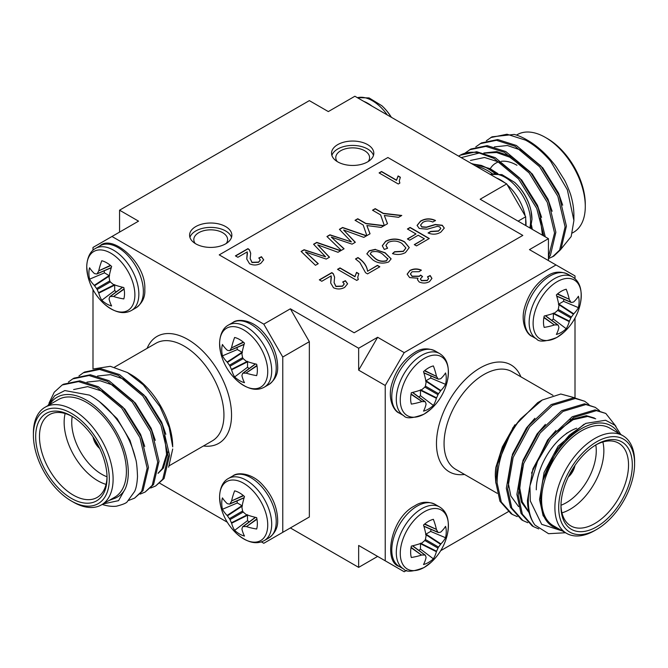 <?xml version="1.0" encoding="UTF-8"?>
<svg xmlns="http://www.w3.org/2000/svg" width="668" height="668" viewBox="0 0 668 668"><rect width="100%" height="100%" fill="white"/><g stroke="black" fill="none" stroke-linecap="round" stroke-linejoin="round"><path stroke-width="1" d="M545.263 236.831L538.091 207.748L519.846 178.181L495.247 157.648L476.676 151.728L460.118 155.243M543.835 236.004L536.771 208.508L518.527 178.941L493.928 158.408L479.24 153.014L461.196 157.615M561.446 248.563L571.173 236.547L573.904 220.54L567.366 189.829L550.591 161.18A67.101 38.736 -120 0 0 526.451 139.629L526.451 139.629A67.101 38.736 -120 0 0 514.226 134.427L491.99 136.831L486.354 140.756M550.591 161.18C542.516 151.786 534.175 144.781 525.557 140.146L506.987 134.226L490.679 137.591M548.436 258.641L553.822 256.094L560.936 249.348L566.414 226.135L559.183 195.574L540.93 166.006L516.331 145.474L497.76 139.554L481.453 142.919L475.808 146.843M552.503 256.854L559.617 250.108L565.095 226.895L557.864 196.334L539.619 166.766L515.011 146.234L496.449 140.313L480.133 143.678M548.436 257.957L550.39 255.435L555.868 232.222L548.637 201.661L530.392 172.093L505.793 151.561L487.222 145.641L470.907 149.006L465.27 152.93M548.436 257.096L554.549 232.982L547.317 202.421L529.073 172.853L504.474 152.321L485.903 146.401L469.587 149.766M572.342 233.007L573.612 232.272A56.362 32.54 -120 0 0 585.285 206.47A56.362 32.54 -120 0 0 545.43 137.441L545.43 137.441A56.362 32.54 -120 0 0 517.249 134.652L516.473 135.095M527.453 140.205L526.451 139.629L527.453 140.205C531.586 142.576 535.627 145.44 539.569 148.814C545.113 153.456 550.582 159.36 555.985 166.516L564.193 179.575C566.372 183.007 571.031 195.173 570.923 195.649A59.043 34.093 60 0 1 573.895 215.238L573.895 219.956M475.591 165.923A56.362 32.54 60 0 1 487.74 170.749A56.362 32.54 60 0 1 492.433 173.78M495.063 173.538A59.043 34.093 -120 0 0 487.74 168.561A59.043 34.093 -120 0 0 481.16 165.363L487.899 168.278L496.224 173.555M531.035 226.819L531.519 228.899M490.245 168.745A42.41 24.482 60 0 1 497.41 162.357M501.284 161.33A42.41 24.482 60 0 1 516.965 165.272M547.334 138.535L545.43 137.441L547.334 138.535A53.682 30.995 60 0 1 585.285 204.274L585.285 206.47M226.201 243.519A16.909 9.761 0 0 0 227.621 239.595A16.909 9.761 0 0 0 222.669 232.698A16.909 9.761 0 0 0 204.249 230.577A16.909 9.761 0 0 0 193.812 239.595A16.909 9.761 0 0 0 195.231 243.519M225.659 226.586A21.134 12.199 0 0 0 202.629 223.939A21.134 12.199 0 0 0 189.587 235.211A21.134 12.199 0 0 0 195.774 243.837A21.134 12.199 0 0 0 218.803 246.484A21.134 12.199 0 0 0 231.846 235.211A21.134 12.199 0 0 0 225.659 226.586M231.504 237.407A21.134 12.199 0 0 0 225.659 230.969A21.134 12.199 0 0 0 204.425 227.947A21.134 12.199 0 0 0 189.929 237.407M368.16 161.556A16.909 9.761 0 0 0 369.588 157.631A16.909 9.761 0 0 0 364.636 150.734A16.909 9.761 0 0 0 346.208 148.613A16.909 9.761 0 0 0 335.77 157.631A16.909 9.761 0 0 0 337.198 161.556M367.625 144.622A21.134 12.199 0 0 0 344.596 141.975A21.134 12.199 0 0 0 331.545 153.248A21.134 12.199 0 0 0 337.732 161.881A21.134 12.199 0 0 0 360.77 164.52A21.134 12.199 0 0 0 373.813 153.248A21.134 12.199 0 0 0 367.625 144.622M373.47 155.444A21.134 12.199 0 0 0 367.625 149.006A21.134 12.199 0 0 0 346.383 145.983A21.134 12.199 0 0 0 331.887 155.444M109.769 296.784L110.337 296.45L109.769 296.784A53.799 14.036 132.4 0 0 109.101 298.755L109.101 299.114A54.217 28.457 115.8 0 0 111.639 305.961A25.184 14.537 60 0 1 106.705 303.915A25.184 14.537 60 0 1 101.778 300.266A54.217 33.909 -55.5 0 1 98.755 293.143L114.696 285.127L114.62 284.61M110.337 281.921L109.769 280.927L96.609 288.526L97.186 289.52L110.337 281.921A53.799 37.717 27.7 0 0 113.109 284.284L113.602 284.568A54.217 28.457 4.2 0 0 123.814 287.541A25.184 14.537 60 0 1 124.515 293.636A25.184 14.537 60 0 1 123.814 298.93A54.217 33.909 175.5 0 1 113.602 296.517L124.123 289.144M247.469 361.304L247.544 361.822L231.604 369.838A54.217 33.909 124.5 0 0 234.627 376.961A25.184 14.537 -120 0 0 239.553 380.618A25.184 14.537 -120 0 0 244.488 382.655A54.217 28.457 -64.2 0 1 241.95 375.817L241.95 375.449A53.799 14.036 -47.6 0 1 242.618 373.479L243.185 373.153L242.618 373.479M236.998 347.519A20.675 11.941 -120 0 0 237.34 349.548L222.444 355.869A54.217 33.909 -4.5 0 0 227.103 362.048L242.016 352.253L242.426 352.579M229.458 350.692L230.034 350.358L229.458 350.692A53.799 14.036 167.6 0 1 227.421 350.282L227.103 350.099A54.217 28.457 -175.8 0 1 222.444 344.488A25.184 14.537 -120 0 0 221.751 349.773A25.184 14.537 -120 0 0 222.444 355.869M243.252 495.481L231.604 500.9A54.217 33.909 -55.5 0 1 234.627 490.855A25.184 14.537 60 0 1 239.553 492.892A25.184 14.537 60 0 1 244.488 496.549A54.217 28.457 115.8 0 0 241.95 506.878L241.95 507.446A53.799 37.717 92.3 0 0 242.618 511.028L229.458 518.627L230.034 519.612L243.185 512.022L242.618 511.028M242.426 505.977L237.34 502.954L222.444 509.275A25.184 14.537 60 0 1 221.751 503.179A25.184 14.537 60 0 1 222.444 497.885A54.217 28.457 4.2 0 0 227.103 503.505L227.421 503.68A53.799 14.036 -12.4 0 0 229.458 504.09L230.034 503.764L229.458 504.09M237.34 502.954A20.675 11.941 60 0 1 236.998 500.916M98.071 445.289A11.54 6.663 60 0 1 95.006 439.97M93.036 436.955A12.617 7.281 -120 0 0 99.691 448.495M93.67 437.891A12.617 7.281 -120 0 0 99.198 447.476M73.255 502.085L71.359 500.992A53.682 30.995 -120 0 0 109.31 479.081A53.682 30.995 -120 0 0 71.359 413.333A53.682 30.995 -120 0 0 33.4 435.252A53.682 30.995 -120 0 0 71.359 500.992L73.255 502.085A56.362 32.54 60 0 0 101.436 504.883A56.362 32.54 60 0 0 110.078 459.718A56.362 32.54 60 0 0 73.255 410.052A56.362 32.54 60 0 0 45.073 407.255A56.362 32.54 60 0 0 33.4 433.056L33.4 435.252M71.359 498.361A50.459 29.133 60 0 1 35.68 436.563A50.459 29.133 60 0 1 71.359 415.964L71.359 415.964A50.459 29.133 60 0 1 107.039 477.762A50.459 29.133 60 0 1 71.359 498.361M72.319 416.54A47.77 27.58 -120 0 0 49.365 414.694A47.77 27.58 -120 0 0 42.042 452.979A47.77 27.58 -120 0 0 73.255 495.08A47.77 27.58 -120 0 0 97.144 497.443A47.77 27.58 -120 0 0 107.022 476.643M106.045 484.375A47.77 27.58 60 0 1 97.929 480.835A47.77 27.58 60 0 1 65.138 413.517M72.211 416.473A42.41 24.482 -120 0 0 101.72 474.255A42.41 24.482 -120 0 0 107.022 476.768M127.446 372.527L130.945 374.548A59.043 34.093 60 0 1 172.703 446.867L169.146 427.428L159.944 406.603L143.286 384.843L127.446 372.527L110.303 366.306L93.896 368.87M168.637 467.216L172.703 448.988M103.022 503.964L118.553 500.649L125.317 488.659A59.043 34.093 -120 0 0 86.539 400.19A59.043 34.093 -120 0 0 49.557 404.666M47.854 405.651L54.692 395.74L64.838 390.555L89.462 395.13C99.816 400.666 109.443 409.442 118.345 421.458C126.92 433.741 132.656 446.216 135.571 458.874C136.464 460.962 137.115 466.815 137.508 476.409C137.132 483.281 136.172 488.3 134.627 491.464L127.296 501.618C126.578 503.012 122.929 504.54 116.366 506.21A67.101 38.736 60 0 1 102.212 504.432M101.436 504.883L114.721 497.209A56.362 32.54 -120 0 0 123.363 452.044A56.362 32.54 -120 0 0 86.539 402.378A56.362 32.54 -120 0 0 58.358 399.589L45.073 407.255M78.966 375.959L83.291 372.802L99.599 369.429L118.169 375.349L142.768 395.882L161.013 425.449L168.252 456.01L162.775 479.223L155.652 485.97L150.692 488.024M83.291 372.802L84.602 372.034L100.918 368.669L119.488 374.589L144.088 395.122L162.332 424.689L169.572 455.25L164.094 478.463L155.652 485.97M48.998 403.196L54.233 392.208L62.199 384.977L78.515 381.603L97.085 387.524L121.685 408.056L139.929 437.623L147.16 468.185L141.683 491.397L134.569 498.144L128.657 500.432M62.199 384.977L63.518 384.209L79.834 380.844L98.396 386.764L123.004 407.296L141.249 436.864L148.48 467.425L143.002 490.638L134.569 498.144M68.42 382.046L72.745 378.89L89.061 375.516L107.623 381.436L132.231 401.969L150.475 431.536L157.706 462.097L152.229 485.31L145.115 492.057L140.155 494.111M72.745 378.89L74.064 378.121L90.372 374.756L108.942 380.676L133.542 401.209L151.786 430.776L159.026 461.337L153.548 484.55L145.115 492.057M543.877 317.617L554.398 324.99A54.217 33.909 -175.5 0 1 544.186 327.395A25.184 14.537 -60 0 1 543.485 322.11A25.184 14.537 -60 0 1 544.186 316.014A54.217 28.457 -4.2 0 0 554.398 313.041L554.891 312.758A53.799 37.717 -27.7 0 0 557.663 310.395L570.814 317.985L571.39 316.999L558.231 309.401L557.663 310.395M553.38 313.083L553.304 318.995L566.222 328.739A25.184 14.537 -60 0 1 561.295 332.388A25.184 14.537 -60 0 1 556.36 334.426A54.217 28.457 -115.8 0 0 558.899 327.587L558.899 327.228A53.799 14.036 -132.4 0 0 558.231 325.249L557.663 324.924L558.231 325.249M553.304 318.995A20.675 11.941 -60 0 1 551.71 320.314M425.574 381.052L425.984 380.727L440.897 390.521A54.217 33.909 4.5 0 0 445.556 384.342A25.184 14.537 120 0 0 446.249 378.247A25.184 14.537 120 0 0 445.556 372.953A54.217 28.457 175.8 0 1 440.897 378.572L440.579 378.756A53.799 14.036 -167.6 0 1 438.542 379.165L437.966 378.831L438.542 379.165M418.861 397.009A20.675 11.941 120 0 0 420.456 395.69L433.373 405.434A54.217 33.909 -124.5 0 0 436.396 398.312L420.456 390.296L420.531 389.778M425.382 401.952L424.815 401.618L425.382 401.952A53.799 14.036 47.6 0 1 426.05 403.923L426.05 404.282A54.217 28.457 64.2 0 1 423.512 411.129A25.184 14.537 120 0 0 428.447 409.083A25.184 14.537 120 0 0 433.373 405.434M438.542 532.563L437.966 532.229L438.542 532.563A53.799 14.036 12.4 0 0 440.579 532.154L440.897 531.97A54.217 28.457 -4.2 0 0 445.556 526.351A25.184 14.537 -60 0 1 446.249 531.644A25.184 14.537 -60 0 1 445.556 537.74A54.217 33.909 -175.5 0 1 440.897 543.919L425.984 534.124L425.574 534.45M425.382 539.494L424.815 540.487L437.966 548.086L438.542 547.092L425.382 539.494A53.799 37.717 -92.3 0 0 426.05 535.92L426.05 535.352A54.217 28.457 -115.8 0 0 423.512 525.015A25.184 14.537 -60 0 1 428.447 521.366A25.184 14.537 -60 0 1 433.373 519.32A54.217 33.909 55.5 0 1 436.396 529.373L424.748 523.946M634.6 463.726A53.682 30.995 120 0 0 596.641 441.807A53.682 30.995 120 0 0 558.69 507.546A53.682 30.995 120 0 0 596.641 529.465A53.682 30.995 120 0 0 634.6 463.726L634.6 461.53A56.362 32.54 -60 0 0 622.927 435.728A56.362 32.54 -60 0 0 579.49 450.825A56.362 32.54 -60 0 0 554.891 507.546A56.362 32.54 -60 0 0 566.564 533.348A56.362 32.54 -60 0 0 594.745 530.559L596.641 529.465M560.961 506.235A50.459 29.133 -60 0 1 596.641 444.437A50.459 29.133 -60 0 1 632.32 465.037A50.459 29.133 -60 0 1 596.641 526.835A50.459 29.133 -60 0 1 560.961 506.235M560.978 505.117A47.77 27.58 120 0 0 570.856 525.916A47.77 27.58 120 0 0 607.671 513.116A47.77 27.58 120 0 0 628.53 465.037A47.77 27.58 120 0 0 618.635 443.168A47.77 27.58 120 0 0 595.681 445.005M536.295 489.803A47.77 27.58 -60 0 1 570.071 431.286A47.77 27.58 -60 0 1 576.726 428.213M602.862 441.991A47.77 27.58 -60 0 1 603.855 450.791A47.77 27.58 -60 0 1 561.955 512.849M560.978 505.242A42.41 24.482 120 0 0 596.265 450.791A42.41 24.482 120 0 0 595.789 444.946M495.305 474.906A59.043 34.093 -60 0 1 495.823 467.441L495.297 475.524L495.823 483.056M565.512 532.747L548.553 533.699L534.918 525.031A67.101 38.736 -60 0 1 528.321 500.975A67.101 38.736 -60 0 1 529.924 485.937L530.317 500.975L541.673 524.33L562.481 530.993M618.443 433.14A59.043 34.093 120 0 0 579.791 429.666A59.043 34.093 120 0 0 543.051 480.15L557.279 449.439L569.278 435.227L585.803 423.37L605.584 420.247L614.877 425.232L620.789 434.492M622.927 435.728L609.642 428.063A56.362 32.54 120 0 0 566.205 443.16A56.362 32.54 120 0 0 541.606 499.881A56.362 32.54 120 0 0 553.279 525.683L566.564 533.348M517.241 516.606L512.339 514.443L501.276 502.002L497.117 482.956C497.268 460.611 505.075 439.268 520.539 418.919A67.101 38.736 120 0 0 497.476 464.268L512.982 427.545L537.682 402.654L542.224 400.032L520.539 418.919M512.348 514.443L511.028 513.684L499.956 501.234L495.798 482.196L497.476 464.268M534.918 525.031C530.158 518.468 527.662 510.277 527.428 500.457L532.905 468.886L549.388 438.3L572.234 416.757L595.079 409.893L605.801 413.442L615.971 426.359M538.742 528.906L533.431 526.618L522.359 514.176L518.201 495.13L523.679 463.559L540.17 432.973L563.007 411.43L585.853 404.566L595.255 407.355L599.513 410.628M533.431 526.618L532.112 525.858L521.04 513.416L516.882 494.37L522.359 462.799L538.851 432.213L561.696 410.67L584.533 403.806L595.255 407.355M527.787 522.693L522.885 520.531L511.813 508.089L507.655 489.043L513.133 457.471L529.624 426.885L552.469 405.342L575.307 398.479L584.717 401.268L588.967 404.541M522.885 520.531L521.566 519.771L510.494 507.329L506.336 488.283L511.813 456.712L528.304 426.126L551.15 404.583L573.996 397.719L584.709 401.268M529.924 485.937L537.565 461.287L550.708 439.06L573.553 417.517L596.399 410.653L605.801 413.442M575.006 278.723L575.006 275.917L529.457 249.623L548.436 238.668L480.15 199.239L506.72 183.9L354.892 96.242L328.322 111.581L309.342 100.626L119.564 210.195L138.543 221.15L92.994 247.444L92.994 250.258M92.994 289.595L92.994 369.012M263.793 324.147L290.363 308.808L309.342 341.674L282.773 357.021L263.793 324.147L111.973 236.489M385.227 385.486L358.658 370.147L377.637 337.273L404.207 352.62L385.227 385.486L385.227 560.803L404.207 571.758L406.637 570.355M556.026 264.962L404.207 352.62M575.006 397.811L575.006 318.068M159.794 483.248L227.295 522.217M261.363 541.882L263.793 543.284L282.773 532.329L282.773 357.021M440.705 550.683L508.156 511.746M282.773 532.329L309.342 516.99L290.363 527.945L358.658 567.374L377.637 556.419L358.658 545.464L385.227 560.803M561.17 530.233L552.494 526.442C544.863 521.599 540.988 512.89 540.863 500.307C540.354 495.547 541.088 488.834 543.051 480.15M495.823 467.441L502.353 446.942L514.836 424.823M574.747 397.786L560.778 394.02L542.224 400.032M568.309 476.969A12.617 7.281 120 0 0 574.964 465.429M552.494 526.442L543.117 515.729L539.544 499.547L544.103 472.46L558.089 446.216L583.999 424.28M531.511 473.111L547.543 440.128L555.968 430.459M570.221 419.738L586.387 415.68L594.37 418.026M529.106 512.682L521.391 502.102L518.46 487.373L523.019 460.285L536.997 434.041L545.422 424.372M518.568 506.595L510.845 496.015L507.914 481.286L512.473 454.198L526.459 427.954L534.884 418.285M499.33 457.062L502.353 446.942M557.287 431.219L573.06 419.729L587.698 416.44L595.689 418.786M528.981 512.197L522.309 501.852L519.779 488.133L522.284 467.792M568.802 475.95A12.617 7.281 120 0 0 574.33 466.364M572.994 468.435A11.54 6.663 -60 0 1 569.929 473.754M358.658 545.464L358.658 567.374M290.363 308.808L358.658 348.237L358.658 370.147M309.342 516.99L309.342 341.674M358.658 348.237L377.637 337.273M548.436 238.668L548.436 260.578M424.815 540.487A53.799 37.717 -27.7 0 1 422.042 542.859L421.55 543.142A54.217 28.457 -4.2 0 1 411.338 546.107A25.184 14.537 -60 0 0 411.338 557.496A54.217 33.909 -175.5 0 0 421.55 555.091L411.096 547.334M424.456 524.196L436.396 529.373M420.531 543.176L420.456 549.096A20.675 11.941 -60 0 1 418.861 550.407M420.456 543.694L436.396 551.71L436.58 551.25L420.907 543.368M425.925 534.684L440.579 544.311L440.897 543.919M412.465 545.848L425.382 555.35A53.799 14.036 -132.4 0 1 426.05 557.321L426.05 557.688A54.217 28.457 -115.8 0 1 423.512 564.527A25.184 14.537 -60 0 0 433.373 558.832L420.456 549.096M422.042 555.008A53.799 19.456 -159.2 0 0 424.815 555.024L425.382 555.35M436.58 529.841A53.799 19.456 39.2 0 1 437.966 532.229L423.846 526.125M431.002 529.39A20.675 11.941 -60 0 1 430.66 531.419L425.984 534.124M430.66 531.419L445.556 537.74M440.579 544.311A53.799 43.136 159.6 0 1 438.542 547.092M437.966 548.086A53.799 43.136 80.4 0 1 436.58 551.25M436.396 551.71A54.217 33.909 55.5 0 1 433.373 558.832M411.096 393.936L422.042 401.61L411.029 394.312M438.542 393.694L437.966 394.688L424.815 387.089L425.382 386.096L438.542 393.694A53.799 43.136 -20.4 0 0 440.579 390.905L425.925 381.278M420.907 389.97L436.58 397.844L436.396 398.312M424.748 370.548L436.58 376.443L424.456 370.79M425.382 386.096A53.799 37.717 87.7 0 0 426.05 382.522L426.05 381.946A54.217 28.457 64.2 0 0 423.512 371.617A25.184 14.537 120 0 1 433.373 365.922A54.217 33.909 -124.5 0 1 436.396 375.975M421.55 401.685A54.217 33.909 4.5 0 1 411.338 404.098A25.184 14.537 120 0 1 411.338 392.709A54.217 28.457 175.8 0 0 421.55 389.736L422.042 389.461A53.799 37.717 152.3 0 0 424.815 387.089M422.042 401.61A53.799 19.456 20.8 0 0 424.815 401.618L412.465 392.45M420.456 395.69L420.456 390.296M436.58 397.844A53.799 43.136 -99.6 0 0 437.966 394.688M425.984 380.727L430.66 378.021L445.556 384.342M430.66 378.021A20.675 11.941 120 0 0 431.002 375.992M423.846 372.727L437.966 378.831A53.799 19.456 -140.8 0 0 436.58 376.443M563.85 299.289A20.675 11.941 -60 0 1 563.508 301.326L558.423 304.349M558.774 304.583L573.428 314.21L573.745 313.818L558.824 304.024M553.304 313.593L569.245 321.609L569.428 321.149L553.755 313.267M554.398 324.99L543.944 317.242M557.304 294.095L569.245 299.272A54.217 33.909 55.5 0 0 566.222 289.227A25.184 14.537 -60 0 0 556.36 294.922A54.217 28.457 -115.8 0 1 558.899 305.251L558.899 305.819A53.799 37.717 -92.3 0 1 558.231 309.401M569.428 299.74A53.799 19.456 39.2 0 1 570.814 302.136L556.695 296.024M563.508 301.326L578.404 307.647A25.184 14.537 -60 0 0 578.404 296.258A54.217 28.457 -4.2 0 1 573.745 301.869L573.428 302.053A53.799 14.036 12.4 0 1 571.39 302.462M578.404 307.647A54.217 33.909 -175.5 0 1 573.745 313.818M573.428 314.21A53.799 43.136 159.6 0 1 571.39 316.999M570.814 317.985A53.799 43.136 80.4 0 1 569.428 321.149M569.245 321.609A54.217 33.909 55.5 0 1 566.222 328.739M545.313 315.747L557.663 324.924A53.799 19.456 -159.2 0 1 554.891 324.915M125.317 488.659C123.154 493.017 119.714 496.224 114.979 498.27L109.26 500.365M99.382 401.577L117.134 418.636L130.043 440.437L135.52 458.657M73.63 389.553L87.692 386.622L103.674 391.632L124.849 409.125L140.589 434.35L144.747 446.483M86.974 382.113L100 380.718L114.22 385.545L135.395 403.038L151.135 428.263L155.293 440.396M97.52 376.026L110.537 374.631L124.757 379.457L145.933 396.951L161.673 422.176L165.831 434.309M167.994 452.019L163.435 468.043L158.074 473.37M164.52 435.068L166.582 454.474L162.115 468.802L158.116 473.161M249.139 521.942A20.675 11.941 60 0 1 247.544 520.622L247.469 514.711M247.093 514.894L231.42 522.777L231.604 523.236L247.544 515.22M242.016 505.651L227.103 515.445L227.421 515.838L242.075 506.21M231.604 500.9L243.544 495.723M256.904 518.869L246.45 526.618A54.217 33.909 175.5 0 0 256.662 529.023A25.184 14.537 60 0 0 256.662 517.642A54.217 28.457 4.2 0 1 246.45 514.669L245.958 514.385A53.799 37.717 27.7 0 1 243.185 512.022M245.958 526.543A53.799 19.456 159.2 0 1 243.185 526.551L255.535 517.374M247.544 520.622L234.627 530.367A25.184 14.537 60 0 0 244.488 536.053A54.217 28.457 115.8 0 1 241.95 529.215L241.95 528.856A53.799 14.036 132.4 0 1 242.618 526.885M234.627 530.367A54.217 33.909 -55.5 0 1 231.604 523.236M231.42 522.777A53.799 43.136 -80.4 0 1 230.034 519.612M229.458 518.627A53.799 43.136 -159.6 0 1 227.421 515.838M227.103 515.445A54.217 33.909 175.5 0 1 222.444 509.275M244.154 497.652L230.034 503.764A53.799 19.456 -39.2 0 1 231.42 501.367M243.544 342.325L231.42 347.97L243.252 342.074M230.034 366.214L229.458 365.221L242.618 357.63L243.185 358.616L230.034 366.214A53.799 43.136 99.6 0 0 231.42 369.379L247.093 361.497M231.604 369.838L231.42 369.379M242.075 352.813L227.421 362.44L227.103 362.048M256.971 365.847L245.958 373.136L256.904 365.463M243.185 358.616A53.799 37.717 -152.3 0 0 245.958 360.987L246.45 361.271A54.217 28.457 -175.8 0 0 256.662 364.235A25.184 14.537 -120 0 1 256.662 375.625A54.217 33.909 -4.5 0 1 246.45 373.22M231.604 347.502A54.217 33.909 124.5 0 1 234.627 337.457A25.184 14.537 -120 0 1 244.488 343.143A54.217 28.457 -64.2 0 0 241.95 353.481L241.95 354.048A53.799 37.717 -87.7 0 0 242.618 357.63M231.42 347.97A53.799 19.456 140.8 0 0 230.034 350.358L244.154 344.254M237.34 349.548L242.016 352.253M227.421 362.44A53.799 43.136 20.4 0 0 229.458 365.221M247.544 361.822L247.544 367.225L234.627 376.961M247.544 367.225A20.675 11.941 -120 0 0 249.139 368.536M255.535 363.976L243.185 373.153A53.799 19.456 -20.8 0 0 245.958 373.136M109.769 280.927A53.799 37.717 92.3 0 1 109.101 277.345L109.101 276.777A54.217 28.457 115.8 0 1 111.639 266.449A25.184 14.537 60 0 0 101.778 260.754A54.217 33.909 -55.5 0 0 98.755 270.807L110.696 265.622M124.056 288.768L113.602 296.517M109.577 275.884L104.492 272.853A20.675 11.941 60 0 1 104.15 270.816M109.176 275.55L94.255 285.353L94.572 285.737L109.226 276.109M114.245 284.802L98.572 292.676L98.755 293.143M111.306 267.559L96.609 273.997A53.799 14.036 -12.4 0 1 94.572 273.588L94.255 273.404A54.217 28.457 4.2 0 1 89.595 267.784A25.184 14.537 60 0 0 89.595 279.174L104.492 272.853M98.572 271.275A53.799 19.456 -39.2 0 0 97.186 273.663L96.609 273.997M113.109 296.442A53.799 19.456 159.2 0 1 110.337 296.45L122.687 287.273M116.29 291.841A20.675 11.941 60 0 1 114.696 290.522L114.696 285.127M114.696 290.522L101.778 300.266M98.572 292.676A53.799 43.136 -80.4 0 1 97.186 289.52M96.609 288.526A53.799 43.136 -159.6 0 1 94.572 285.737M94.255 285.353A54.217 33.909 175.5 0 1 89.595 279.174M119.564 210.195L119.564 232.105M506.72 183.9L525.691 216.766L525.691 225.534M525.691 216.766L518.101 221.15M562.681 205.193L558.523 193.06L542.783 167.835L521.608 150.342L507.388 145.515L494.362 146.91M552.135 211.28L547.977 199.147L532.237 173.922L511.062 156.429L496.842 151.603L483.816 152.997M541.589 217.367L537.431 205.235L521.691 180.009L500.516 162.516L484.534 157.498L470.481 160.437M532.338 229.366L531.444 225.049M497.961 173.705L489.97 168.603L471.399 163.51M481.16 165.363L472.067 163.894M526.108 169.53L509.742 157.189L496.591 152.521L484.3 153.131M542.458 235.211L540.278 218.127M458.649 156.145A67.101 38.736 60 0 1 459.885 155.377A67.101 38.736 60 0 1 479.24 153.014M387.757 258.424L386.521 260.654C382.213 261.731 378.472 260.996 375.299 258.466L370.222 253.832L371.483 252.003C375.792 250.951 379.524 251.686 382.68 254.207L387.807 259M399.297 180.978L399.773 183.141M379.282 173.029L381.545 171.718L396.5 180.352L398.103 176.16L400.274 177.421M398.278 184.001L399.865 183.082L399.297 180.869L400.366 177.254L398.103 175.943L396.5 180.135L381.545 171.501L379.09 172.92L398.278 184.001M407.163 274.247L409.943 270.674C413.584 268.803 417.383 268.695 421.324 270.348M417.492 279.767L417.968 278.239L417.492 279.658L419.153 281.946C422.694 283.499 426.142 283.391 429.491 281.612L431.929 278.431L430.184 275.533L427.478 276.811L428.605 278.556L427.203 280.376L421.533 280.476L420.339 278.957L422.577 276.519L420.615 275.091L419.279 276.16L412.114 276.176L410.419 273.913L412.072 271.784L419.112 271.692L421.324 270.131C417.383 268.469 413.584 268.578 409.943 270.456L407.154 274.139L409.634 277.587L417.968 278.239M427.645 276.944L430.184 275.75L431.929 278.539M420.347 279.074L421.533 280.702L427.203 280.593L428.605 278.673M410.419 274.022L412.114 276.393L419.279 276.377L420.615 275.308L422.393 276.602M330.685 283.082L331.345 277.045M342.901 282.096L345.406 280.919L347.602 283.917M334.092 282.647L335.904 286.505L342.509 286.28L344.229 284.034M319.521 279.95L331.879 272.82L333.324 273.955L334.618 277.345M331.178 275.842L330.685 282.981L333.466 287.724C337.315 289.486 341.047 289.369 344.671 287.374L347.602 283.808L345.406 280.694L342.701 281.971L344.237 283.917L342.509 286.063L335.904 286.288L334.092 282.539L334.618 277.237L333.324 273.738L331.879 272.602L319.329 279.842L321.792 281.261L331.178 275.842M357.739 277.395L358.223 279.55M337.724 269.446L339.995 268.135L354.95 276.769L356.545 272.577L358.724 273.83M356.729 280.41L358.307 279.5L357.739 277.287L358.816 273.663L356.545 272.352L354.95 276.544L339.995 267.91L337.532 269.329L356.729 280.41M355.668 259.084L357.956 257.764C363.709 261.647 366.907 266.148 367.55 271.258L377.395 265.572L379.658 266.883M367.55 271.041C366.907 265.931 363.709 261.43 357.956 257.547L355.493 258.967L359.86 262.466L365.563 272.728L367.55 273.88L379.85 266.774L377.395 265.355L367.55 271.258M370.231 253.94L375.299 258.683C378.472 261.221 382.213 261.948 386.521 260.871L387.757 258.641M366.857 253.915L369.27 250.943L375.408 249.54L385.135 252.997L391.122 258.959M375.408 249.323L369.27 250.725L366.849 253.807L372.836 259.885C377.57 263.301 382.864 263.994 388.709 261.948L391.122 258.85L385.135 252.78L375.408 249.54M385.92 245.473L387.44 248.304M392.659 253.673L394.604 251.936L403.372 251.427L405.885 248.053M382.288 245.832L385.72 241.449C392.133 238.351 398.42 238.559 404.599 242.075L409.259 247.694M388.183 242.367C393.076 240.346 397.644 240.697 401.902 243.428L405.885 247.937L403.372 251.21L394.604 251.719L392.483 253.615C397.235 255.042 401.56 254.692 405.451 252.562L409.267 247.586L404.599 241.858C398.42 238.334 392.133 238.125 385.72 241.231L382.288 245.724L384.275 249.44L387.607 248.245L385.92 245.365L388.183 242.367M407.597 229.107L410.11 227.654L429.115 238.618M407.597 239.044L416.014 233.967L407.405 238.935L409.618 240.213L418.235 235.245L424.38 238.793L414.294 244.622L416.506 245.899L429.299 238.509L410.11 227.429L407.405 228.99L416.014 233.967M414.486 244.73L424.38 238.793M313.709 244.379L316.774 242.609L340.563 250.817M301.243 251.577L304.082 249.941L325.566 256.796L304.082 249.715L301.101 251.435L315.455 265.305L318.252 263.693L305.468 252.011L326.243 259.084L329.499 257.197L317.768 244.914L338 252.287L340.797 250.675L316.774 242.384L313.576 244.237L325.566 256.796M305.468 252.011L318.102 263.776M317.768 244.914L329.366 257.28M246.759 259.109L247.427 253.072M258.984 258.124L261.489 256.946L263.685 259.944M250.174 258.675L251.986 262.532L258.591 262.307L260.311 260.061M235.604 255.978L247.962 248.847L249.406 249.982L250.7 253.372M247.26 251.869L246.759 259.009L249.548 263.751C253.397 265.513 257.13 265.396 260.754 263.401L263.685 259.835L261.489 256.721L258.783 257.998L260.32 259.952L258.591 262.09L251.986 262.315L250.174 258.566L250.7 253.264L249.406 249.765L247.962 248.63L235.412 255.869L237.875 257.289L247.26 251.869M372.694 210.32L375.216 208.867L383.34 213.56L401.468 215.647M384.325 215.472L398.579 217.317L401.785 215.463L383.34 213.343L375.216 208.65L372.51 210.211L380.635 214.904L384.317 225.55L387.515 223.705L384.325 215.472L387.448 223.747M355.226 220.407L357.747 218.954L365.872 223.646L383.849 225.817M366.857 225.559L381.111 227.404L384.167 225.634L365.872 223.429L357.747 218.737L355.042 220.298L363.167 224.991L366.849 235.637L370.047 233.792L366.857 225.559L369.98 233.825M339.536 229.466L342.609 227.696L366.39 235.896M327.078 236.656L329.909 235.019L351.393 241.883L329.909 234.802L326.936 236.522L341.29 250.391L344.087 248.78L331.303 237.098L352.078 244.162L355.334 242.284L343.602 230.001L363.835 237.374L366.632 235.762L342.609 227.471L339.402 229.324L351.393 241.883M331.303 237.098L343.936 248.863M343.602 230.001L355.201 242.367M417.082 225.517L420.523 221.35C425.257 218.57 430.234 218.352 435.452 220.69M428.271 233.074L430.776 231.629L438.525 231.136L440.788 228.565M420.581 225.158L421.825 227.028L426.46 227.345L435.269 224.707L442.249 225.467L444.287 228.164M420.523 221.133L417.082 225.408L419.253 228.448L427.219 229.199L437.34 226.335L439.728 226.911L440.788 228.456L438.525 230.911L430.776 231.412L428.071 232.973C432.597 234.81 436.855 234.535 440.847 232.13L444.287 228.055L442.249 225.25L435.269 224.49L426.46 227.12L421.825 226.811L420.581 225.058L422.861 222.344C426.034 220.607 429.332 220.507 432.747 222.035L435.452 220.473C430.234 218.127 425.257 218.352 420.523 221.133L420.523 221.35M387.891 157.514L219.229 254.884L354.157 332.781L522.819 235.412L387.891 157.514M529.808 227.905A35.855 20.7 -120 0 0 530.542 221.333A35.855 20.7 -120 0 0 505.192 177.412A35.855 20.7 -120 0 0 490.279 174.406M531.945 219.037A34.043 19.656 -120 0 0 530.96 210.595A34.043 19.656 -120 0 0 514.694 182.422L501.918 174.607L490.17 174.34M504.757 182.765A35.855 20.7 -120 0 0 500.674 180.026A35.855 20.7 -120 0 0 496.591 178.047M525.975 225.701A35.855 20.7 -120 0 0 526.025 223.939A35.855 20.7 -120 0 0 525.691 219.037M525.157 215.831A35.855 20.7 -120 0 0 507.254 184.827M363.743 101.352A35.855 20.7 60 0 1 367.826 103.323A35.855 20.7 60 0 1 371.909 106.062M357.43 97.703A35.855 20.7 60 0 1 372.343 100.718A35.855 20.7 60 0 1 387.256 114.929M169.447 465.613L212.265 440.888A56.362 32.54 -120 0 0 220.908 395.732A56.362 32.54 -120 0 0 184.084 346.057A56.362 32.54 -120 0 0 155.903 343.269L114.562 367.141M147.11 348.345A61.732 35.638 60 0 1 187.883 339.486A61.732 35.638 60 0 1 230.811 405.518A61.732 35.638 60 0 1 203.473 445.965M131.421 310.495A35.855 20.7 60 0 0 138.852 294.079A35.855 20.7 60 0 0 113.493 250.158A35.855 20.7 60 0 0 95.566 248.387L100.083 245.774A35.855 20.7 60 0 1 118.019 247.552A35.855 20.7 60 0 1 143.369 291.465A35.855 20.7 60 0 1 135.946 307.881L131.421 310.495C123.488 314.778 114.345 312.515 103.991 303.706A34.043 19.656 60 0 0 134.886 294.88A34.043 19.656 60 0 0 110.813 253.189A34.043 19.656 60 0 0 86.74 267.091A34.043 19.656 60 0 0 87.725 275.533A54.292 54.292 0 0 0 103.991 303.706M232.932 322.477C237.173 318.711 251.46 319.271 262.157 330.994C272.001 341.64 277.162 353.364 277.646 366.181C278.155 373.754 275.199 379.892 268.795 384.576A35.855 20.7 -120 0 0 276.218 368.168A35.855 20.7 -120 0 0 250.859 324.247A35.855 20.7 -120 0 0 232.932 322.477L228.414 325.082C225.734 326.468 220.064 330.71 219.563 343.486L220.574 352.228A54.292 54.292 0 0 0 236.839 380.401A34.043 19.656 -120 0 0 267.734 371.583A34.043 19.656 -120 0 0 243.661 329.892A34.043 19.656 -120 0 0 219.588 343.786A34.043 19.656 -120 0 0 220.574 352.228M268.795 384.576L264.269 387.189A35.855 20.7 -120 0 0 271.701 370.773A35.855 20.7 -120 0 0 246.342 326.861A35.855 20.7 -120 0 0 228.414 325.082M276.218 521.566A35.855 20.7 60 0 1 268.795 537.982C275.199 533.289 278.155 527.152 277.646 519.579C277.162 506.761 272.001 495.038 262.157 484.4C251.46 472.668 237.173 472.109 232.932 475.875A35.855 20.7 60 0 1 250.859 477.645A35.855 20.7 60 0 1 276.218 521.566M228.414 478.48A35.855 20.7 60 0 1 246.342 480.259A35.855 20.7 60 0 1 271.701 524.171A35.855 20.7 60 0 1 264.269 540.587C256.337 544.879 247.193 542.616 236.839 533.807A34.043 19.656 60 0 0 267.734 524.981A34.043 19.656 60 0 0 243.661 483.29A34.043 19.656 60 0 0 219.588 497.184A34.043 19.656 60 0 0 220.574 505.634L219.563 496.883C220.064 484.108 225.734 479.875 228.414 478.48L232.932 475.875M552.979 395.347L512.097 371.742A56.362 32.54 120 0 0 468.66 386.839A56.362 32.54 120 0 0 444.061 443.56A56.362 32.54 120 0 0 455.735 469.362L497.192 493.301M464.527 474.439A61.732 35.638 -60 0 1 436.471 443.56A61.732 35.638 -60 0 1 472.192 373.37A61.732 35.638 -60 0 1 520.89 376.819M549.981 276.018A35.855 20.7 -60 0 1 567.917 274.247C560.644 271.041 553.855 271.55 547.551 275.784C536.696 282.606 529.123 292.935 524.823 306.779C520.021 321.909 526.676 334.559 532.054 336.355A35.855 20.7 -60 0 1 524.63 319.939A35.855 20.7 -60 0 1 549.981 276.018M536.579 338.96A35.855 20.7 -60 0 1 529.148 322.544A35.855 20.7 -60 0 1 554.507 278.631A35.855 20.7 -60 0 1 572.434 276.853C580.116 281.579 582.73 290.63 580.275 304.007A34.043 19.656 -60 0 0 557.187 281.662A34.043 19.656 -60 0 0 533.114 323.354A34.043 19.656 -60 0 0 557.187 337.248A34.043 19.656 -60 0 0 564.009 332.171L556.937 337.423C545.764 341.732 538.976 342.241 536.579 338.96L532.054 336.355M399.205 413.049C393.828 411.263 387.173 398.604 391.974 383.482C396.274 369.638 403.848 359.3 414.703 352.479C421.015 348.253 427.796 347.736 435.068 350.942A35.855 20.7 120 0 0 417.141 352.721A35.855 20.7 120 0 0 391.782 396.633A35.855 20.7 120 0 0 399.205 413.049L403.731 415.663C406.136 418.945 412.916 418.427 424.088 414.127L431.161 408.874A54.292 54.292 0 0 0 447.426 380.702A34.043 19.656 120 0 0 424.339 358.365A34.043 19.656 120 0 0 400.266 400.057A34.043 19.656 120 0 0 424.339 413.951A34.043 19.656 120 0 0 431.161 408.874M435.068 350.942L439.586 353.556A35.855 20.7 120 0 0 421.658 355.326A35.855 20.7 120 0 0 396.299 399.247A35.855 20.7 120 0 0 403.731 415.663M439.586 506.954A35.855 20.7 -60 0 0 421.658 508.732A35.855 20.7 -60 0 0 396.299 552.645A35.855 20.7 -60 0 0 403.731 569.061L399.205 566.447A35.855 20.7 -60 0 1 391.782 550.04A35.855 20.7 -60 0 1 417.141 506.119A35.855 20.7 -60 0 1 435.068 504.34L439.586 506.954C447.268 511.68 449.881 520.731 447.426 534.099A34.043 19.656 -60 0 0 424.339 511.763A34.043 19.656 -60 0 0 400.266 553.455A34.043 19.656 -60 0 0 424.339 567.349A34.043 19.656 -60 0 0 431.161 562.272A54.292 54.292 0 0 0 447.426 534.099M411.029 547.718L421.55 555.091M569.245 299.272L557.596 293.845M246.45 526.618L256.971 519.245M110.404 265.38L98.755 270.807M391.398 117.317A54.292 54.292 0 0 0 381.846 105.728A34.043 19.656 60 0 1 391.206 117.209M530.559 228.339L531.97 219.346L530.96 210.595A54.292 54.292 0 0 0 514.694 182.422M100.083 245.774C112.082 234.059 146.426 262.716 144.797 289.478C145.307 297.06 142.351 303.189 135.946 307.881M95.566 248.387C92.885 249.774 87.216 254.015 86.715 266.791L87.725 275.533M264.269 387.189C256.337 391.481 247.193 389.219 236.839 380.401M439.586 353.556C447.268 358.282 449.881 367.325 447.426 380.702M399.205 566.447C383.065 561.922 390.713 517.85 414.703 505.876C421.015 501.651 427.796 501.142 435.068 504.34M403.731 569.061C406.136 572.342 412.916 571.833 424.088 567.524L431.161 562.272M566.28 433.482L570.071 431.286M423.904 526.317L438.275 532.53M412.657 545.798L425.224 555.133M412.657 392.4L425.224 401.735M423.904 372.919L438.275 379.132M545.505 315.697L558.072 325.032M556.753 296.225L571.123 302.437M564.009 332.171A54.292 54.292 0 0 0 580.275 304.007M572.434 276.853L567.917 274.247M244.096 497.852L229.725 504.064M255.343 517.324L242.776 526.66M220.574 505.634A54.292 54.292 0 0 0 236.839 533.807M264.269 540.587L268.795 537.982M244.096 344.446L229.725 350.658M255.343 363.926L242.776 373.262M122.494 287.232L109.928 296.567M111.247 267.751L96.877 273.964M357.322 97.645L369.07 97.912L381.846 105.728M460.361 155.093L459.885 155.377"/></g></svg>

